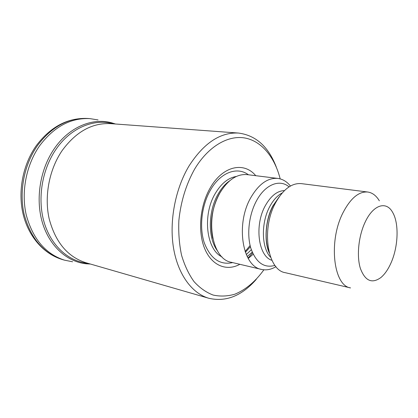 <?xml version="1.0" encoding="UTF-8"?>
<svg xmlns="http://www.w3.org/2000/svg" width="418" height="418" viewBox="0 0 418 418"><rect width="100%" height="100%" fill="white"/><g stroke="black" fill="none" stroke-linecap="round" stroke-linejoin="round"><path stroke-width="0.63" d="M390.856 263.283C398.323 246.981 399.242 223.316 392.586 212.287C386.331 200.724 373.211 204.627 365.149 222.136C358.56 235.987 356.517 255.842 360.321 268.262C365.055 280.938 371.905 284.036 380.876 277.547C384.706 274.328 388.029 269.568 390.856 263.283M379.34 200.818C376.247 195.634 372.381 192.703 367.741 192.024C358.816 191.329 350.577 198.221 343.021 212.694C328.219 241.212 333.48 285.844 350.54 287.913L285.342 272.703C267.348 270.232 260.916 228.63 275.781 202.437C283.383 189.114 291.895 182.844 301.321 183.622L367.741 192.024M278.749 197.484L273.21 205.609C265.78 219.199 263.988 239.347 268.993 251.866M289.068 186.867C279.746 178.82 265.299 184.301 256.558 200.677C248.971 214.528 246.625 234.315 250.847 248.255C256.041 262.676 264.082 268.393 274.981 265.404M290.442 186.036C286.915 181.637 282.72 179.097 277.855 178.429C267.849 177.598 258.867 183.946 250.904 197.463C235.287 224.105 242.409 266.674 261.532 269.422C266.329 270.483 271.141 269.563 275.979 266.658M266.125 230.935L266.292 230.355M268.737 216.712L268.784 216.111M277.855 178.429L247.142 174.625C236.99 173.768 227.946 179.824 220.014 192.797C204.47 218.337 212.015 259.416 231.415 262.316L261.532 269.422M255.743 175.691C244.06 161.4 222.663 165.847 210.228 187.922C199.888 205.672 197.599 231.776 204.736 248.726C211.827 265.759 226.708 271.559 239.848 264.307M248.026 258.115L252.561 252.916M280.185 178.888C274.757 157.283 261.705 141.08 244.859 137.987C228.056 134.998 208.201 146.384 194.595 169.165C186.047 184.526 180.806 201.633 178.867 220.485C178.355 232.711 179.254 244.295 181.558 255.231C184.62 265.514 188.795 274.323 194.072 281.664C199.856 287.992 206.236 292.464 213.211 295.077C220.37 296.602 227.585 296.305 234.864 294.194C245.789 289.658 255.461 281.523 263.878 269.798M276.366 167.252C268.565 146.739 255.936 135.338 238.479 133.055C220.234 132.13 203.749 143.108 189.009 165.993C175.246 188.931 169.112 221.274 173.512 247.937C177.948 274.616 192.097 293.473 208.843 298.28C226.007 302.209 241.808 295.907 256.255 279.386M238.479 133.055L110.713 123.65C92.258 122.688 76.081 131.644 62.177 150.527C49.219 169.436 44.099 196.194 49.152 218.708C55.416 242.184 67.622 256.845 85.774 262.692L208.843 298.28M112.546 123.681C93.538 118.519 70.532 127.992 56.002 149.32C41.946 169.651 37.218 199.02 44.177 222.465C51.168 245.936 68.651 261.386 87.503 263.303M98.063 119.929L89.875 118.618C70.715 117.693 53.969 126.743 39.632 145.767C26.198 164.911 20.942 192.071 26.261 215.014C32.834 238.939 45.578 253.992 64.487 260.168L72.617 261.783M248.219 258.449L253.177 254.238M282.218 192.944C277.531 195.405 273.435 199.846 269.929 206.267C260.848 222.507 261.386 247.968 270.671 257.326M284.444 190.592C277.28 190.833 270.932 195.817 265.393 205.551C254.175 225.182 258.324 256.459 271.94 260.309M229.722 180.759C225.354 183.8 221.524 188.173 218.233 193.879C208.059 211.027 207.725 237.727 217.208 250.507M246.27 254.546L251.317 249.718M219.56 193.607C212.59 206.576 210.118 220.349 212.145 234.926M247.205 256.568L252.232 252.148M236.369 176.459C228.322 177.76 221.3 183.418 215.307 193.429C202.239 214.962 206.335 249.692 221.948 256.851M248.412 174.781C237.252 166.301 220.532 172.247 210.489 190.007C201.695 205.17 199.114 226.979 204.188 242.55C210.39 258.664 219.878 265.352 232.659 262.608M245.376 252.284L250.413 246.709M115.556 124.01L111.47 122.761C92.263 117.562 69.017 127.114 54.33 148.636C40.112 169.154 35.326 198.827 42.37 222.512C49.439 246.223 67.115 261.835 86.171 263.789L90.44 264.04M62.413 259.557C44.062 254.149 28.602 236.933 23.121 214.183C17.692 191.428 22.818 164.713 36.246 145.704C50.646 126.664 67.805 117.589 87.717 118.472C68.568 117.547 51.837 126.56 37.526 145.516C24.113 164.593 18.873 191.653 24.197 214.523C30.775 238.375 43.514 253.386 62.413 259.557L64.487 260.168M269.239 252.827C263.983 241.839 265.268 219.878 272.839 205.964L279.313 196.669M212.746 238.265C209.679 222.925 211.9 208.086 219.408 193.748L221.284 190.681M250.11 245.491L245.105 251.526M87.717 118.472L89.875 118.618"/></g></svg>
